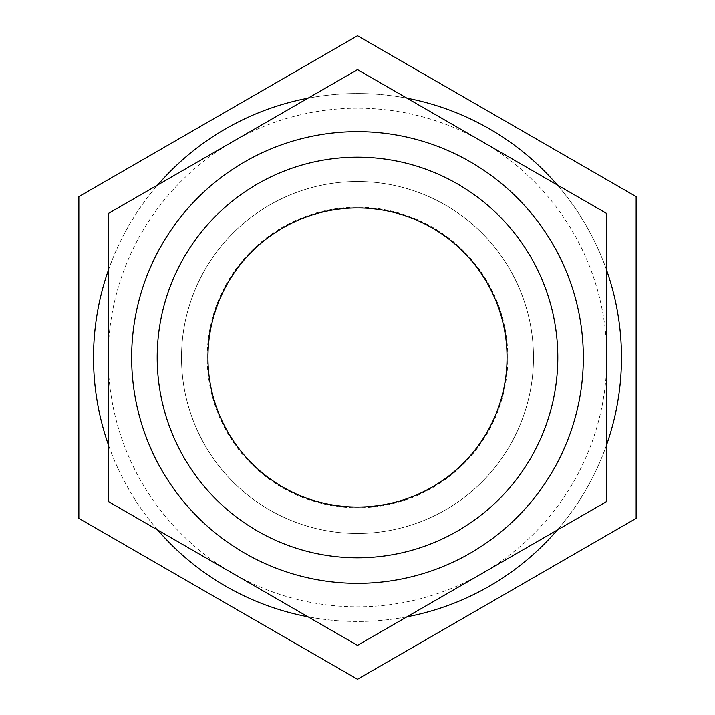 <?xml version="1.0" encoding="UTF-8"?>
<svg xmlns="http://www.w3.org/2000/svg" width="715" height="715" viewBox="0 0 715 715"><rect width="100%" height="100%" fill="white"/><g stroke="black" fill="none" stroke-linecap="round" stroke-linejoin="round"><path stroke-width="0.54" stroke-dasharray="3.58 2.68" d="M181.512 357.5A175.988 175.988 0 0 1 357.5 181.512A175.988 175.988 0 0 1 533.488 357.5A175.988 175.988 0 0 1 357.5 533.488A175.988 175.988 0 0 1 181.512 357.5A175.988 175.988 0 0 1 445.49 205.089A175.988 175.988 0 0 1 445.49 509.911A175.988 175.988 0 0 1 181.512 357.5A175.988 175.988 0 0 1 445.49 205.089A175.988 175.988 0 0 1 445.49 509.911A175.988 175.988 0 0 1 181.512 357.5M108.188 270.735A263.978 263.978 0 0 1 157.702 184.971M307.977 98.205A263.978 263.978 0 0 1 407.023 98.205M557.298 184.971A263.978 263.978 0 0 1 606.812 270.735M606.812 444.265A263.978 263.978 0 0 1 557.298 530.029M407.023 616.795A263.978 263.978 0 0 1 307.977 616.795M157.702 530.029A263.978 263.978 0 0 1 108.188 444.265M207.18 357.5A150.32 150.32 0 0 1 432.664 227.316A150.32 150.32 0 0 1 432.664 487.684A150.32 150.32 0 0 1 207.18 357.5M636.144 518.375L357.5 679.25L78.856 518.375L78.856 196.625L357.5 35.75L636.144 196.625L636.144 518.375M108.188 501.438L108.188 357.5A249.312 249.312 0 0 0 232.84 573.412L108.188 501.438M606.812 357.5L606.812 213.562L482.16 141.588A249.312 249.312 0 0 0 108.188 357.5L108.188 213.562L357.5 69.614L482.16 141.588A249.312 249.312 0 0 1 606.812 357.5L606.812 501.438L357.5 645.386L232.84 573.412A249.312 249.312 0 0 0 606.812 357.5M533.488 357.5A175.988 175.988 0 0 0 269.51 205.089A175.988 175.988 0 0 0 269.51 509.911A175.988 175.988 0 0 0 533.488 357.5M93.522 357.5A263.978 263.978 0 0 1 425.818 102.513A263.978 263.978 0 0 1 586.112 489.489A263.978 263.978 0 0 1 93.522 357.5"/><path stroke-width="1.07" d="M108.188 444.265A263.978 263.978 0 0 1 108.188 270.735M157.702 184.971A263.978 263.978 0 0 1 307.977 98.205M407.023 98.205A263.978 263.978 0 0 1 557.298 184.971M606.812 270.735A263.978 263.978 0 0 1 606.812 444.265M557.298 530.029A263.978 263.978 0 0 1 407.023 616.795M307.977 616.795A263.978 263.978 0 0 1 157.702 530.029M78.856 518.375L78.856 196.625L357.5 35.75L636.144 196.625L636.144 518.375L357.5 679.25L78.856 518.375M606.812 501.438L606.812 213.562L357.5 69.614L108.188 213.562L108.188 501.438L357.5 645.386L606.812 501.438M131.649 357.5A225.851 225.851 0 0 1 470.425 161.912A225.851 225.851 0 0 1 470.425 553.088A225.851 225.851 0 0 1 131.649 357.5M557.807 357.5A200.307 200.307 0 0 0 357.5 157.193A200.307 200.307 0 0 0 157.193 357.5A200.307 200.307 0 0 0 357.5 557.807A200.307 200.307 0 0 0 557.807 357.5M207.94 357.5A149.56 149.56 0 0 1 432.28 227.978A149.56 149.56 0 0 1 432.28 487.022A149.56 149.56 0 0 1 207.94 357.5"/></g></svg>
